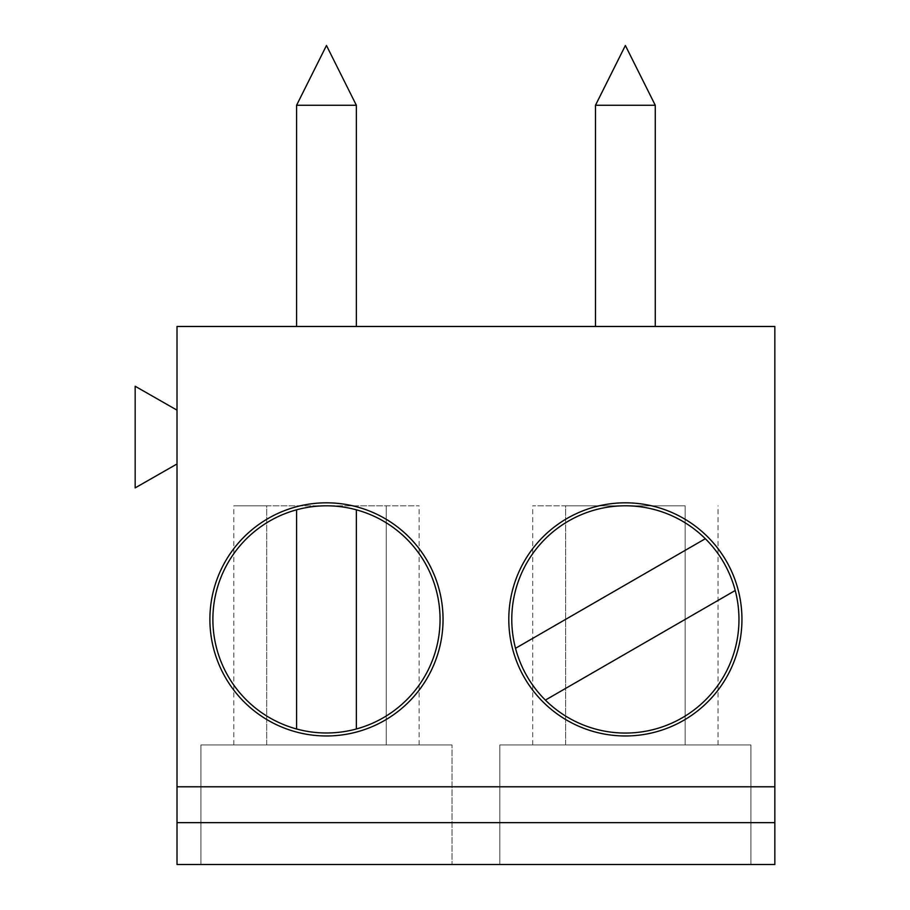 <?xml version="1.0" encoding="UTF-8"?>
<svg xmlns="http://www.w3.org/2000/svg" width="910" height="910" viewBox="0 0 910 910"><rect width="100%" height="100%" fill="white"/><g stroke="black" fill="none" stroke-linecap="round" stroke-linejoin="round"><path stroke-width="0.68" stroke-dasharray="4.55 3.41" d="M750.921 864.5L750.921 744.937L499.84 744.937L499.84 864.5L499.84 744.937L750.921 744.937L750.921 864.5L499.84 864.5L750.921 864.5M685.162 505.812L685.162 744.937L685.162 505.812L532.714 505.812L565.599 505.812L565.599 744.937L532.714 744.937L718.035 744.937L565.599 744.937L565.599 505.812L685.162 505.812M356.356 509.816L356.356 728.978A113.579 113.579 0 0 0 336.541 506.256A113.579 113.579 0 0 0 296.58 728.978L296.58 509.816M266.687 505.812L386.25 505.812L386.25 744.937L386.25 505.812L419.135 505.812L233.813 505.812L266.687 505.812L266.687 744.937L233.813 744.937L419.135 744.937L266.687 744.937L266.687 505.812M443.045 619.403A116.571 116.571 0 0 0 268.188 518.438A116.571 116.571 0 0 0 268.188 720.356A116.571 116.571 0 0 0 443.045 619.403M452.008 864.5L200.928 864.5L200.928 744.937L452.008 744.937L200.928 744.937L200.928 864.5L452.008 864.5L452.008 744.937L452.008 864.5M177.018 864.5L774.831 864.5L774.831 326.474L177.018 326.474L177.018 410.16L135.169 386.25L135.169 487.885L177.018 463.963L177.018 864.5M326.474 326.474L296.58 326.474L326.474 326.474M625.375 326.474L655.268 326.474L625.375 326.474M655.268 105.276L595.481 105.276M356.356 105.276L296.58 105.276M545.42 700.074L735.223 590.499M705.33 538.72L515.526 648.307M738.965 619.403A113.579 113.579 0 0 0 568.579 521.032A113.579 113.579 0 0 0 568.579 717.762A113.579 113.579 0 0 0 738.965 619.403M741.946 619.403A116.571 116.571 0 0 0 567.089 518.438A116.571 116.571 0 0 0 567.089 720.356A116.571 116.571 0 0 0 741.946 619.403M177.018 410.16L177.018 463.963M718.035 744.937L718.035 505.812M532.714 744.937L532.714 505.812M419.135 744.937L419.135 505.812M233.813 744.937L233.813 505.812"/><path stroke-width="1.36" d="M296.58 509.816L296.58 728.978A113.579 113.579 0 0 0 356.356 728.978A113.579 113.579 0 0 1 212.883 619.403A113.579 113.579 0 0 1 356.356 509.816A113.579 113.579 0 0 1 356.356 728.978L356.356 509.816M443.045 619.403A116.571 116.571 0 0 0 268.188 518.438A116.571 116.571 0 0 0 268.188 720.356A116.571 116.571 0 0 0 443.045 619.403M177.018 326.474L774.831 326.474L774.831 786.786L177.018 786.786L177.018 326.474M741.946 619.403A116.571 116.571 0 0 0 567.089 518.438A116.571 116.571 0 0 0 567.089 720.356A116.571 116.571 0 0 0 741.946 619.403M774.831 822.651L774.831 864.5L177.018 864.5L177.018 822.651L774.831 822.651L774.831 786.786M177.018 786.786L177.018 822.651M655.268 105.276L625.375 45.5L595.481 105.276L655.268 105.276L655.268 326.474M356.356 105.276L326.474 45.5L296.58 105.276L356.356 105.276L356.356 326.474M545.42 700.074L735.223 590.499A113.579 113.579 0 0 0 705.33 538.72L515.526 648.307A113.579 113.579 0 0 0 738.965 619.403A113.579 113.579 0 0 0 735.223 590.499M705.33 538.72A113.579 113.579 0 0 0 515.526 648.307M177.018 463.963L135.169 487.885L135.169 386.25L177.018 410.16M595.481 105.276L595.481 326.474M296.58 105.276L296.58 326.474"/></g></svg>
